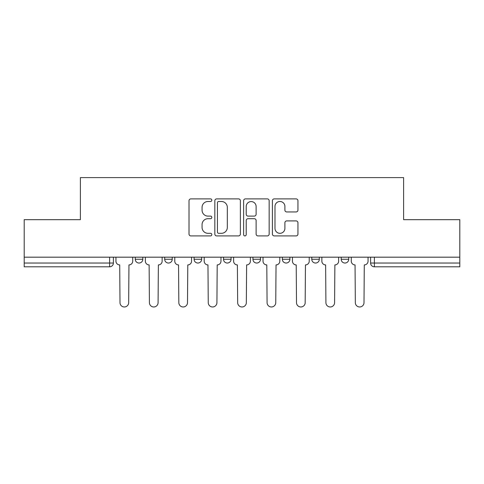 <?xml version="1.0" encoding="UTF-8"?>
<svg xmlns="http://www.w3.org/2000/svg" width="484" height="484" viewBox="0 0 484 484"><rect width="100%" height="100%" fill="white"/><g stroke="black" fill="none" stroke-linecap="round" stroke-linejoin="round"><path stroke-width="0.73" d="M211.829 200.182A1.295 1.295 0 0 0 210.534 198.888L190.865 198.888A1.851 1.851 0 0 0 189.014 200.739L189.014 234.056A1.851 1.851 0 0 0 190.865 235.908L210.534 235.908A1.295 1.295 0 0 0 211.829 234.613A1.295 1.295 0 0 0 210.534 233.318L207.987 233.318A5.923 5.923 0 0 1 202.064 227.395L202.064 224.618A5.923 5.923 0 0 1 207.987 218.695L210.534 218.695A1.295 1.295 0 0 0 211.829 217.401A1.295 1.295 0 0 0 210.534 216.106L207.987 216.106A5.923 5.923 0 0 1 202.064 210.183L202.064 207.406A5.923 5.923 0 0 1 207.987 201.483L210.534 201.483A1.295 1.295 0 0 0 211.829 200.182M311.769 257.185L311.769 259.261L319.313 259.261A3.769 3.769 0 0 1 315.544 263.036A3.769 3.769 0 0 1 311.769 259.261L311.769 257.185M282.353 257.185L282.353 259.261L289.898 259.261A3.769 3.769 0 0 1 286.129 263.036A3.769 3.769 0 0 1 282.353 259.261L282.353 257.185M223.517 257.185L223.517 259.261L231.062 259.261A3.769 3.769 0 0 1 227.292 263.036A3.769 3.769 0 0 1 223.517 259.261L223.517 257.185M296.093 211.938A1.851 1.851 0 0 0 297.944 210.086L297.944 200.739A1.851 1.851 0 0 0 296.093 198.888L274.253 198.888A1.851 1.851 0 0 0 272.401 200.739L272.401 234.056A1.851 1.851 0 0 0 274.253 235.908L296.093 235.908A1.851 1.851 0 0 0 297.944 234.056L297.944 222.767A1.851 1.851 0 0 0 296.093 220.916L286.746 220.916A1.851 1.851 0 0 0 284.894 222.767L284.894 228.363A4.949 4.949 0 0 1 279.946 233.318A4.949 4.949 0 0 1 274.991 228.363L274.991 206.432A4.949 4.949 0 0 1 279.946 201.483A4.949 4.949 0 0 1 284.894 206.432L284.894 210.086A1.851 1.851 0 0 0 286.746 211.938L296.093 211.938M24.2 257.185L24.2 219.663L80.392 219.663L80.392 177.61L403.608 177.61L403.608 219.663L459.8 219.663L459.8 257.185L24.2 257.185L24.2 263.036L113.395 263.036L113.395 257.185L113.395 263.036A3.769 3.769 0 0 1 109.62 266.805L24.2 266.805L24.2 263.036M240.379 200.739A1.851 1.851 0 0 0 238.527 198.888L216.687 198.888A1.851 1.851 0 0 0 214.835 200.739L214.835 234.056A1.851 1.851 0 0 0 216.687 235.908L238.527 235.908A1.851 1.851 0 0 0 240.379 234.056L240.379 200.739M245.473 198.888L267.313 198.888A1.851 1.851 0 0 1 269.164 200.739L269.164 234.056A1.851 1.851 0 0 1 267.313 235.908L257.966 235.908A1.851 1.851 0 0 1 256.115 234.056L256.115 220.547A1.851 1.851 0 0 0 254.263 218.695L248.062 218.695A1.851 1.851 0 0 0 246.211 220.547L246.211 234.613A1.295 1.295 0 0 1 244.916 235.908A1.295 1.295 0 0 1 243.621 234.613L243.621 200.739A1.851 1.851 0 0 1 245.473 198.888M370.605 257.185L370.605 263.036L459.8 263.036L459.8 266.805L374.38 266.805A3.769 3.769 0 0 1 370.605 263.036A3.769 3.769 0 0 0 374.38 266.805L374.38 257.185M459.8 257.185L459.8 263.036M348.734 257.185L348.734 259.261A3.769 3.769 0 0 1 344.959 263.036A3.769 3.769 0 0 1 341.19 259.261L348.734 259.261L348.734 257.185M341.19 257.185L341.19 259.261M319.313 257.185L319.313 259.261L319.313 257.185M289.898 259.261L289.898 257.185L289.898 259.261A3.769 3.769 0 0 1 286.129 263.036M260.483 257.185L260.483 259.261A3.769 3.769 0 0 1 256.708 263.036A3.769 3.769 0 0 1 252.938 259.261A3.769 3.769 0 0 0 256.708 263.036A3.769 3.769 0 0 0 260.483 259.261L260.483 257.185M252.938 257.185L252.938 259.261L260.483 259.261M231.062 257.185L231.062 259.261M201.647 257.185L201.647 259.261A3.769 3.769 0 0 1 197.871 263.036A3.769 3.769 0 0 1 194.102 259.261A3.769 3.769 0 0 0 197.871 263.036A3.769 3.769 0 0 0 201.647 259.261L194.102 259.261L194.102 257.185M164.687 257.185L164.687 259.261L172.231 259.261L172.231 257.185L172.231 259.261A3.769 3.769 0 0 1 168.456 263.036A3.769 3.769 0 0 1 164.687 259.261A3.769 3.769 0 0 0 168.456 263.036M135.266 257.185L135.266 259.261L142.81 259.261L142.81 257.185L142.81 259.261A3.769 3.769 0 0 1 139.041 263.036A3.769 3.769 0 0 1 135.266 259.261A3.769 3.769 0 0 0 139.041 263.036M109.62 257.185L109.62 266.805A3.769 3.769 0 0 0 113.395 263.036M218.726 201.483A1.295 1.295 0 0 0 217.431 202.778L217.431 232.024A1.295 1.295 0 0 0 218.726 233.318L221.406 233.318A5.923 5.923 0 0 0 227.329 227.395L227.329 207.406A5.923 5.923 0 0 0 221.406 201.483L218.726 201.483M256.115 206.523A4.949 4.949 0 0 0 251.16 201.574A4.949 4.949 0 0 0 246.211 206.523L246.211 214.255A1.851 1.851 0 0 0 248.062 216.106L254.263 216.106A1.851 1.851 0 0 0 256.115 214.255L256.115 206.523M115.942 257.185L115.942 261.148A3.769 3.769 0 0 0 119.711 264.917L119.996 302.633A4.338 4.338 0 0 0 124.334 306.971A4.338 4.338 0 0 0 128.671 302.633L128.95 264.917A3.769 3.769 0 0 0 132.725 261.148L132.725 257.185M145.357 257.185L145.357 261.148A3.769 3.769 0 0 0 149.126 264.917L149.411 302.633A4.338 4.338 0 0 0 153.749 306.971A4.338 4.338 0 0 0 158.087 302.633L158.371 264.917A3.769 3.769 0 0 0 162.14 261.148L162.14 257.185M174.772 257.185L174.772 261.148A3.769 3.769 0 0 0 178.548 264.917L178.826 302.633A4.338 4.338 0 0 0 183.164 306.971A4.338 4.338 0 0 0 187.502 302.633L187.786 264.917A3.769 3.769 0 0 0 191.555 261.148L191.555 257.185M204.194 257.185L204.194 261.148A3.769 3.769 0 0 0 207.963 264.917L208.247 302.633A4.338 4.338 0 0 0 212.585 306.971A4.338 4.338 0 0 0 216.923 302.633L217.201 264.917A3.769 3.769 0 0 0 220.976 261.148L220.976 257.185M233.609 257.185L233.609 261.148A3.769 3.769 0 0 0 237.378 264.917L237.662 302.633A4.338 4.338 0 0 0 242 306.971A4.338 4.338 0 0 0 246.338 302.633L246.622 264.917A3.769 3.769 0 0 0 250.391 261.148L250.391 257.185M263.024 257.185L263.024 261.148A3.769 3.769 0 0 0 266.799 264.917L267.077 302.633A4.338 4.338 0 0 0 271.415 306.971A4.338 4.338 0 0 0 275.753 302.633L276.037 264.917A3.769 3.769 0 0 0 279.806 261.148L279.806 257.185M292.445 257.185L292.445 261.148A3.769 3.769 0 0 0 296.214 264.917L296.498 302.633A4.338 4.338 0 0 0 300.836 306.971A4.338 4.338 0 0 0 305.174 302.633L305.452 264.917A3.769 3.769 0 0 0 309.228 261.148L309.228 257.185M321.86 257.185L321.86 261.148A3.769 3.769 0 0 0 325.629 264.917L325.913 302.633A4.338 4.338 0 0 0 330.251 306.971A4.338 4.338 0 0 0 334.589 302.633L334.874 264.917A3.769 3.769 0 0 0 338.643 261.148L338.643 257.185M351.275 257.185L351.275 261.148A3.769 3.769 0 0 0 355.05 264.917L355.329 302.633A4.338 4.338 0 0 0 359.666 306.971A4.338 4.338 0 0 0 364.004 302.633L364.289 264.917A3.769 3.769 0 0 0 368.058 261.148L368.058 257.185"/></g></svg>
